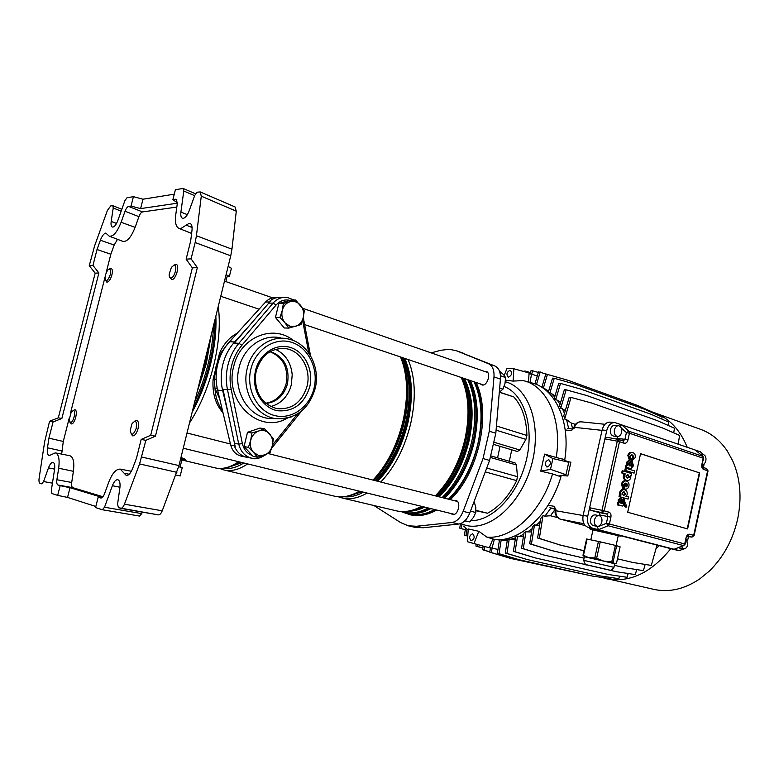 <?xml version="1.0" encoding="UTF-8"?>
<svg xmlns="http://www.w3.org/2000/svg" width="779" height="779" viewBox="0 0 779 779"><rect width="100%" height="100%" fill="white"/><g stroke="black" fill="none" stroke-linecap="round" stroke-linejoin="round"><path stroke-width="1.17" d="M195.149 242.522L196.425 235.745L231.947 249.183L230.74 255.824L195.149 242.522L191.089 258.832L186.132 259.164L190.689 240.906L191.975 230.496C192.374 226.67 191.78 224.333 190.203 223.466L189.141 223.32L180.709 228.598L178.829 228.335C175.898 226.699 174.856 222.307 175.703 215.16L177.3 203.562L176.327 199.307L172.889 199.648L175.402 189.657L183.192 188.479L183.776 191.011L180.903 212.092C180.514 215.423 181.001 217.468 182.354 218.217L182.442 218.256M109.381 236.232L122.916 241.373C127.045 242.026 131.115 237.352 135.118 227.351L121.105 222.288C117.191 232.161 113.237 236.787 109.255 236.183L105.759 233.057C103.831 233.564 102.03 235.949 100.374 240.234L97.015 249.523L92.964 265.415L98.894 272.952L95.165 273.156L58.328 417.817L49.564 421.264L44.676 441.615L39.106 478.374C38.755 481.179 39.077 482.834 40.08 483.36L41.715 483.856L43.585 481.549L52.436 483.146M117.502 239.319L114.172 245.054L100.374 240.234M129.207 474.255L124.182 473.262L120.229 469.114C116.032 469.016 112.225 473.311 108.807 481.997L104.503 493.828C103.403 496.613 102.185 498.005 100.842 498.024L98.164 497.216L95.564 507.577L102.341 509.748L104.532 507.236L141.739 513.614L139.509 516.058L102.419 509.758M196.425 235.745L201.284 196.172L200.232 191.936L197.253 192.189L194.731 195.402L189.083 211.002C187.369 215.355 185.431 217.799 183.269 218.344L182.354 218.217M230.74 255.824L178.975 465.589L162.236 510.8C161.117 513.527 159.831 514.89 158.4 514.88L118.447 507.713L117.58 504.169L119.888 487.79C120.394 483.223 119.723 480.536 117.872 479.728L117.707 479.689C115.75 479.65 113.977 481.656 112.38 485.697L104.532 507.236M176.872 472.337L139.568 463.933L145.868 440.33L141.174 439.405L136.51 458.101L132.557 468.637C130.668 473.291 128.593 475.57 126.334 475.502L124.182 473.262M120.657 508.375C122.06 508.375 123.316 506.973 124.445 504.188L162.236 510.8M139.568 463.933L124.445 504.188M145.868 440.33L155.44 436.182L197.35 267.596L192.364 267.869L150.698 435.286L141.174 439.405M191.089 258.832L197.35 267.596M116.558 223.427L111.193 221.44L113.228 207.993L112.789 205.656L110.764 205.89L107.395 210.457L94.639 245.775L89.264 265.668L95.165 273.156M69.156 418.362L63.284 441.45L48.921 438.178L53.06 421.955L49.564 421.264M54.618 469.133L48.483 467.858L43.585 481.549M48.483 467.858C49.895 464.187 51.395 462.356 52.991 462.366C54.569 462.94 55.085 465.326 54.559 469.552L51.317 490.381L51.93 493.535L57.685 495.386L60.158 485.668L57.948 484.996C56.867 484.441 56.516 482.688 56.886 479.747L71.707 482.474C71.356 485.395 71.726 487.128 72.827 487.683L57.948 484.996M48.921 438.178L47.47 447.808C46.896 452.395 47.48 455.004 49.204 455.627L55.328 452.862C58.688 454.069 59.798 459.182 58.678 468.208L56.886 479.747M186.132 259.164L192.364 267.869M53.06 421.955L61.862 418.489L98.894 272.952M97.015 249.523L110.842 254.217L106.139 272.738M105.029 277.139L70.285 413.883M235.054 206.961L236.28 211.197L201.284 196.172M231.947 249.183L236.28 211.197M158.4 514.88L120.784 508.385M142.294 512.105L141.739 513.614M60.158 485.668L70.013 487.703L67.549 497.421L95.836 506.467M67.549 497.421L57.685 495.386M174.262 194.185L142.976 199.21L133.423 196.668L127.035 197.73L124.913 200.612L117.833 220.554C116.003 225.16 114.153 227.322 112.283 227.04L112.351 227.059M102.955 496.749L72.827 487.683M70.013 487.703L102.292 497.46M101.991 497.693L98.164 497.216M176.814 207.068L142.528 211.927C141.203 212.316 140.006 213.894 138.935 216.669L125.039 211.236C126.12 208.431 127.318 206.825 128.613 206.435L142.528 211.927M177.369 202.871L172.889 199.648M142.976 199.21L140.6 208.606L177.339 203.192M140.6 208.606L131.047 206.065L128.613 206.435M111.193 221.44C110.784 224.537 111.144 226.407 112.283 227.04M92.964 265.415L89.264 265.668M121.105 222.288L125.039 211.236M133.423 196.668L131.047 206.065M55.455 452.891L69.818 455.715C73.314 456.952 74.511 462.151 73.401 471.314L71.707 482.474M63.284 441.45L61.677 454.118M110.842 254.217L114.172 245.054M135.118 227.351L138.935 216.669M61.862 418.489L58.328 417.817M155.44 436.182L150.698 435.286M266.029 403.473C276.886 402.11 284.033 395.557 287.48 383.823C289.885 367.464 284.16 356.685 270.313 351.504M265.736 403.23C276.087 401.467 282.894 394.953 286.146 383.696C288.561 367.922 283.166 357.259 269.982 351.689M227.585 411.322L222.677 390.659C220.671 381.983 220.71 373.277 222.813 364.533C225.004 355.828 228.938 348.301 234.625 341.971L245.531 329.945M222.677 390.659L217.614 390.094C215.608 381.476 215.647 372.829 217.731 364.144C219.912 355.497 223.836 348.018 229.493 341.728L265.62 301.989C268.794 298.659 272.523 297.208 276.818 297.646M448.49 499.183C462.512 485.122 472.327 466.582 477.936 443.563C483.097 419.277 481.802 398.682 474.041 381.788M223.008 412.743C215.52 404.379 212.209 393.278 213.086 379.451L219.61 352.906C223.972 343.529 229.834 336.976 237.196 333.256M227.098 276.613L227.39 275.406L226.134 274.5M180.981 457.448L184.944 459.191C186.756 460.496 186.259 460.886 183.454 460.37L182.12 459.922L184.516 459.308L180.913 457.731M175.859 474.995L180.183 475.959L182.247 467.585L178.673 466.748M179.949 467.04L178.673 466.738M430.836 508.609C421.887 513.38 413.396 514.841 405.362 512.962L409.189 513.867C417.232 515.747 425.733 514.306 434.692 509.544M181.858 459.961L180.465 459.542M183.377 460.35L181.848 460.009L185.606 460.097L184.944 459.191M184.175 458.763L180.796 458.198M234.138 336.625L225.657 346.528M217.146 387.971L215.004 388.458C215.481 397.154 217.974 404.496 222.463 410.465M219.288 358.934L216.114 366.003L216.134 378.886M217.614 390.094L230.701 445.062C232.366 451.07 235.93 454.79 241.383 456.202L241.928 456.309M213.086 379.451L214.196 379.49L216.114 366.003L220.613 353.423L226.718 345.078M219.678 398.77L215.004 388.458L214.196 379.49L216.153 379.13M219.61 352.906L221.343 353.968M227.4 276.496L229.386 276.418L227.254 275.279M228.12 266.447L231.402 268.249L229.386 276.418M136.247 428.275C137.016 421.079 135.585 419.589 131.963 423.805L130.19 430.553C131.378 436.006 133.394 435.247 136.247 428.275M134.329 421.322L136.724 420.271C138.574 421.205 139.013 424.01 138.049 428.684C136.617 433.484 134.816 435.88 132.634 435.87L131.047 433.835M547.033 467.04C550.724 465.316 551.357 462.901 548.932 459.814L548.669 459.756C544.979 461.499 544.355 463.904 546.79 466.981L547.033 467.04M471.1 540.704L471.11 540.704C474.528 539.049 475.054 536.731 472.697 533.742L472.687 533.742C469.27 535.397 468.744 537.714 471.1 540.704M508.473 377.143C511.754 375.439 512.407 373.19 510.44 370.395L510.031 370.317C506.759 372.041 506.107 374.29 508.083 377.065L508.473 377.143M480.117 383.843L482.269 385.05C487.566 385.839 491.335 372.8 486.213 371.408L484.392 371.359M450.856 513.488L452.511 514.461C458.071 516.01 461.567 501.549 455.89 500.488L454.06 500.595M492.903 538.951L486.856 537.12C511.54 539.72 541.629 511.959 552.535 473.914L540.753 471.168L550.51 469.357L552.934 458.568L568.748 462.288L565.973 474.703L558.65 476.018L560.997 476.631C550.042 514.568 519.895 542.174 495.054 539.633L492.903 538.951L489.319 547.803L469.571 542.369M486.856 537.12L478.851 531.307L468.247 528.941L467.381 541.707L489.319 547.803M525.027 381.116L531.044 382.752C554.96 387.65 570.9 421.342 564.785 459.707L556.225 457.497C562.457 419.131 546.731 385.42 523.001 380.571L513.118 381.087L513.867 368.769L507.032 368.36L504.208 375.42M513.108 396.725L499.31 392.236M475.959 510.761L487.557 513.225C499.212 506.944 508.921 496.077 516.681 480.624L517.451 476.68L516.448 464.975L514.948 462.911M402.782 512.231L410.708 514.89C418.936 516.672 427.613 515.055 436.727 510.041M409.072 514.5L409.481 514.598C417.71 516.38 426.376 514.763 435.49 509.739M373.891 505.503L400.669 522.602L408.284 525.806L414.827 527.305L423.026 527.773L458.607 524.053C463.339 523.254 467.059 519.564 469.776 513.001L489.592 460.438L495.814 433.241L500.43 379.12C500.78 372.343 498.93 367.961 494.879 365.984L456.173 350.657L449.201 349.304L440.807 350.277L431.157 352.877M408.284 525.806L416.463 526.263L451.976 522.475C456.698 521.667 460.428 517.957 463.145 511.365L483.029 458.549L489.28 431.235L493.983 376.89C494.353 370.083 492.513 365.702 488.472 363.725L456.173 350.657M505.493 380.181L513.118 381.087M463.641 526.107L468.169 530.061M560.617 475.657L560.5 476.505M450.291 499.641C478.676 473.155 491.646 413.065 475.969 382.44M552.535 473.914L558.65 476.018M556.225 457.497L544.599 454.128L540.753 471.168M449.045 499.329C477.43 472.814 490.419 412.666 474.752 382.031M494.168 444.575L517.324 451.489L519.836 450.019L525.903 439.375L526.916 435.48C526.409 418.946 522.105 406.18 514.004 397.173M509.31 461.256L511.754 449.834M528.542 382.07L529.068 372.966L513.867 368.769M478.851 531.307L474.022 543.275M550.51 469.357L565.973 474.703M544.599 454.128L552.934 458.568M562.467 458.977L568.748 462.288M561.542 475.492L567.803 475.988L570.88 462.249L567.102 461.431M601.281 577.366L653.98 589.401C669.219 592.663 684.488 589.158 699.785 578.885L709.172 571.202C723.428 557.345 732.942 539.847 737.723 518.707C741.949 497.489 740.303 478.248 732.766 460.973L727.245 450.924C720.108 440.437 711.227 433.241 700.603 429.346L651.906 411.848M606.081 578.709C629.413 583.082 650.981 573.071 670.777 548.689M687.234 447.282C680.038 429.696 669.103 418.167 654.457 412.685M681.362 546.517L683.514 548.864C685.51 549 686.912 547.618 687.721 544.716L686.221 539.175M678.587 547.559L679.697 548.095M701.451 455.179L703.427 454.624C705.492 455.384 706.3 457.409 705.842 460.701C705.19 463.174 704.012 464.498 702.307 464.683M601.846 521.949C600.95 525.027 599.372 526.487 597.104 526.312C594.854 525.474 593.978 523.361 594.465 519.992C595.37 516.915 596.948 515.455 599.197 515.62C601.456 516.467 602.342 518.571 601.846 521.949M599.07 515.601L595.331 514.909C593.082 514.744 591.504 516.195 590.609 519.262C590.122 522.621 590.998 524.725 593.247 525.562L593.345 525.582M614.427 429.881C613.94 433.436 614.884 435.627 617.27 436.464C619.383 436.581 620.844 435.198 621.661 432.326C622.148 428.781 621.194 426.59 618.808 425.743C616.705 425.636 615.244 427.019 614.427 429.881M618.458 425.714L614.894 425.344C612.791 425.227 611.33 426.61 610.512 429.463C610.035 432.997 610.979 435.188 613.355 436.026L613.686 436.055M626.248 504.909L624.729 504.938L624.378 506.545L626.413 507.012L626.248 504.909L625.323 506.71L625.839 507.207M631.194 463.622L631.039 466.095M632.227 461.577L631.798 463.524L632.373 465.316L631.467 466.475L631.175 463.778L629.588 460.34L627.338 462.56L627.582 465.258L626.91 465.345L626.433 467.478L630.961 468.588L633.463 465.803L632.227 461.577L631.282 461.45L631.136 462.103M626.657 467.41L630.338 468.481M628.819 460.253L626.394 462.434L626.628 465.121L625.956 465.209L625.488 467.342L626.433 467.478M623.453 488.53L624.622 488.969M624.612 483.262L623.969 486.164M626.219 480.974L625.274 480.838C623.414 480.555 622.158 481.607 621.515 483.993L622.645 488.404L623.589 488.55L623.775 484.606L625.625 483.097L624.359 488.871L624.962 489.046C626.861 489.416 628.195 488.423 628.945 486.067C629.325 483.486 628.526 481.812 626.569 481.062L626.219 480.974C624.359 480.692 623.112 481.753 622.46 484.139L623.589 488.55M624.816 470.399L634.106 473.116L634.593 470.906L626.248 468.315L625.761 470.535L624.816 470.399L625.303 468.189L626.248 468.315M631.409 454.751C633.298 456.582 633.366 457.809 631.613 458.422L631.496 460.555M632.042 452.502L631.399 452.424C629.617 452.219 628.419 453.251 627.816 455.501L629.364 459.98L630.318 460.107L630.766 458.052L630.084 456.056L632.003 454.78C634.233 456.445 634.418 457.701 632.558 458.549L631.613 458.422M699.708 472.931L640.562 453.68L627.699 512.27L687.623 528.912L699.708 472.931L640.552 453.748M623.103 470.944L622.635 473.057L625.693 474.022C624.339 473.583 622.742 479.377 627.085 480.468C631.107 480.828 631.389 475.628 630.26 475.317L631.039 475.521L631.477 473.525L623.103 470.944L622.158 470.808L621.691 472.921L624.748 473.856C623.395 473.447 621.788 479.241 626.141 480.322L626.774 480.39M625.693 474.022L624.739 473.885L625.693 473.992M622.957 501.004L622.791 503.516M623.998 498.998L623.56 500.955L624.145 502.728L623.21 503.906L621.515 497.878L619.071 500.118L619.315 502.806L618.633 502.903L618.156 505.045L622.655 506.029L625.245 503.185L623.998 498.998L623.054 498.842L622.888 499.563M618.516 504.958L621.924 505.892M621.175 497.82L620.444 497.684L618.127 499.962L618.37 502.64L617.689 502.747L617.211 504.889L618.156 505.045M624.485 489.699C620.376 489.27 619.977 494.587 621.214 494.938L620.425 494.743L619.977 496.768L628.078 499.105L628.546 496.983L625.819 496.194C627.056 496.583 628.721 490.819 624.485 489.699L623.541 489.543C619.519 489.066 619.023 494.344 620.211 494.704M620.425 494.743L619.48 494.587L619.032 496.613L628.078 499.105M703.408 454.624L700.34 451.781L615.089 422.627C611.096 422.413 608.321 425.032 606.773 430.466L589.615 507.733L602.001 510.333L602.177 512.699L590.803 510.313L599.119 512.563L606.89 513.984L602.177 512.699L604.212 510.849L608.925 512.144C610.639 512.884 611.301 514.568 610.911 517.188L609.412 523.994L684.712 543.956L686.104 537.529C686.786 535.144 687.945 534.034 689.561 534.228L693.69 535.358L707.614 470.74L703.554 469.396C702.054 468.646 701.49 467.04 701.85 464.576L703.223 458.208L629.432 433.241L627.942 439.969C627.212 442.462 625.936 443.553 624.135 443.232L619.49 441.703L604.212 510.849L602.001 510.333L617.299 441.167L604.894 438.898L606.851 437.292L618.234 439.375M590.803 510.313L589.615 507.733L587.726 516.243C586.801 522.495 588.408 526.477 592.546 528.181L679.161 550.587L683.933 548.913M614.407 422.559L610.424 422.15C606.432 421.945 603.667 424.545 602.118 429.959L583.13 515.377C582.215 521.609 583.812 525.572 587.95 527.276L674.809 549.701M704.158 463.885L703.379 467.507M687.536 540.938L688.461 536.634M619.831 426.142L621.632 424.798L628.955 431.254L626.413 432.579L621.369 428.119M616.822 439.113L617.504 436.493M618.38 439.405L617.299 441.167L619.49 441.703L618.38 439.405M597.62 526.37L597.483 526.974L606.383 523.303L607.883 516.506L600.112 515.075L599.937 515.893M600.112 515.075L599.119 512.563M674.458 549.107L683.446 545.582L608.107 525.737L609.412 523.994L606.383 523.303L608.107 525.737L598.428 529.71L597.483 526.974M703.067 456.543L695.628 450.272M687.282 536.468L691.801 537.082L687.779 535.816L686.542 537.695M674.186 549.205L683.796 545.602L684.712 543.956L683.446 545.582L684.03 545.514M692.005 537.101L694.128 535.524L708.043 470.925L706.689 468.598L702.619 467.254L703.554 469.396M687.234 528.805L699.308 472.872M632.558 458.549L632.159 460.642L631.214 460.516M632.159 460.642L635.187 457.731C635.625 454.907 634.807 453.212 632.743 452.648L632.353 452.541C630.571 452.346 629.374 453.368 628.76 455.618L630.318 460.107M625.761 470.535L634.106 473.116M625.858 476.018L627.202 478.199L629.49 477.021L627.991 474.615L625.858 476.018M622.635 473.057L621.691 472.921M631.039 475.521L630.338 475.414M627.134 478.179L628.536 476.875L627.27 474.557M627.64 485.638L626.803 483.467L626.024 486.992L627.64 485.638L626.696 485.492L626.618 484.275M624.359 488.871L623.414 488.725M626.121 486.544L626.696 485.492M619.315 502.806L618.37 502.64L619.315 502.796M621.214 503.341L621.837 503.516L621.194 500.069L620.172 501.238L621.214 503.341M623.56 500.955L622.966 500.858M618.633 502.903L617.689 502.747M619.587 505.162L618.643 505.006M620.844 503.205L620.688 500.186M621.798 501.686L620.853 501.52M629.461 465.852L630.084 466.046L629.413 462.57L628.439 463.709L629.461 465.852M631.798 463.524L631.204 463.447M626.91 465.345L625.956 465.209M627.845 467.634L626.9 467.497M629.072 465.686L628.916 462.707M630.045 464.206L629.101 464.07M623.589 495.541L625.732 494.305L624.106 491.929L622.002 493.214L623.589 495.541M619.977 496.768L619.032 496.613M623.366 495.473L624.787 494.149L623.541 491.88M604.981 424.292L581.163 421.828C578.125 421.731 575.885 423.572 574.444 427.35L573.938 427.135C575.175 423.825 577.336 422.043 580.433 421.77M548.893 505.367L554.395 506.379L555.855 510.401C555.602 514.909 556.995 517.801 560.033 519.077L583.938 523.741M555.369 509.252L549.906 507.801L555.349 508.814M572.974 429.054L567.696 428.489M583.101 515.523L555.252 510.644C554.463 513.741 556.04 516.555 559.974 519.067L559.867 519.038M655.899 548.981L659.034 545.651M541.863 387.329L545.719 374.329L547.433 374.436L567.862 380.249L637.826 405.557L655.129 413.279L655.032 413.912M547.433 374.436L543.343 388.205L548.698 390.99M661.809 419.053L662.121 417.077L644.798 409.355L574.717 384.057L554.239 378.263L552.506 378.156L548.465 391.788L555.067 395.781M517.558 536.108L515.075 551.746L535.67 558.007L513.38 551.357L515.679 536.916L517.558 536.108L519.106 536.478L523.8 534.199M560.568 476.514L560.831 475.618M497.625 539.72L499.475 540.061M501.218 539.808L499.008 553.694L519.554 559.828L497.362 553.294L499.514 539.798L507.382 539.789M509.262 538.844L506.944 553.421L527.519 559.614L505.279 553.022L507.47 539.214L510.751 539.195L515.532 537.851M526 531.502L523.274 548.669L543.888 555.008L521.56 548.27L524.014 532.826L526 531.502L527.636 531.901L532.067 528.766M534.491 524.822L531.414 544.19L552.029 550.636L529.681 543.8L532.378 526.808L534.491 524.822L536.264 525.26L540.227 521.433M542.973 515.64L539.36 538.386L559.974 544.949L537.598 537.997L540.684 518.6L542.973 515.64L544.94 516.146L550.909 508.074M568.631 428.567L566.606 419.657L571.241 423.026L575.447 424.419M678.207 444.196L679.58 435.422L662.169 427.807L591.651 403.035L571.007 397.407L564.678 419.014L566.606 419.657M564.678 419.014L563.811 415.684L569.215 397.261L571.007 397.407M564.483 413.386L562.457 408.771L565.291 410.63M673.728 432.861L674.458 428.207L657.077 420.543L586.714 395.518L566.138 389.821L560.734 408.186L562.457 408.771M560.734 408.186L559.614 405.781L564.356 389.685L566.138 389.821M560.052 404.32L557.306 400.202L560.646 402.266M668.08 425.392L668.606 422.062L651.254 414.36L581.037 389.169L560.51 383.414L555.719 399.656L557.306 400.202M555.719 399.656L554.444 397.894L558.747 383.287L560.51 383.414M554.716 396.978L551.366 393.57M548.62 391.272L544.784 388.711M543.343 388.205L542.262 387.591M541.902 387.192L540.869 386.735M538.338 372.43L532.67 370.814L531.687 374.095M492.094 548.124L491.383 552.574L510.264 558.3L489.767 552.184L490.478 547.734M557.472 517.577L550.461 515.756L555.252 509.223M572.623 429.015L571.241 423.026M550.461 515.756L544.94 516.146M539.633 525.192L536.264 525.26M531.56 531.93L527.636 531.901M523.42 536.575L519.106 536.478M515.289 539.341L510.751 539.195M507.295 540.324L502.659 540.149M505.405 540.256L504.626 540.071M489.446 547.491L492.036 548.104L494.334 539.409M529.973 382.46L531.57 374.047L529.009 373.891M467.76 536.147L464.42 535.134L465.569 527.938M467.76 536.04L464.42 535.134M465.949 535.485L466.962 529.126M465.267 529.847L459.737 528.143L460.428 523.8M465.287 529.72L459.737 528.143M461.256 528.474L461.84 524.812M554.239 378.263L549.867 393.044M566.07 379.733L538.513 371.846L534.92 383.911M540.207 371.953L536.468 384.514M532.67 370.814L531.005 370.716L530.041 373.949M530.45 372.576L524.939 371.018L523.176 371.34M524.939 371.018L524.715 371.768M482.853 548.017L477.478 546.4L477.731 544.823M482.844 548.104L475.911 546.03L476.173 544.355M477.478 546.4L475.911 546.03M489.825 551.814L484.178 550.12L484.684 546.907M489.806 551.902L482.581 549.74L483.107 546.459M484.178 550.12L482.581 549.74M511.891 558.689L591.417 575.866M491.383 552.574L489.767 552.184M519.554 559.828L592.225 576.041L610.804 578.748L611.145 577.541M499.008 553.694L497.362 553.294M527.519 559.614L600.268 575.944L618.857 578.67L619.568 576.178M506.944 553.421L505.279 553.022M535.67 558.007L608.467 574.522L627.066 577.288L628.127 573.519M515.075 551.746L513.38 551.357M543.888 555.008L616.695 571.786L635.294 574.6L636.706 569.585M523.274 548.669L521.56 548.27M632.723 562.438L617.465 558.806L632.723 562.438L651.302 565.418L656.979 545.115M559.974 544.949L583.987 550.724M558.202 544.56L583.977 550.763M539.36 538.386L537.598 537.997M624.826 567.745L614.397 565.311L624.826 567.745L643.415 570.627L645.148 564.434M552.029 550.636L584.094 558.173M550.286 550.247L584.094 558.192M531.414 544.19L529.681 543.8M537.257 376.082L531.57 374.047M497.976 549.458L492.036 548.104M615.381 545.397L616.666 545.719L613.054 562.146L611.768 561.844L615.381 545.397L600.258 541.853L596.617 558.329L603.959 561.172L584.406 556.771L583.617 560.315M618.244 535.66L592.994 529.934L590.803 539.857M614.738 563.753L603.959 561.172L611.768 561.844M613.054 562.146L614.563 563.675L616.54 563.051L620.103 546.809L616.666 545.719M583.481 555.378L582.984 555.281L586.587 539.01L587.093 539.087L583.481 555.378L588.866 557.715L594.786 557.91L598.428 541.444L587.093 539.087M598.428 541.444L600.258 541.853M584.367 556.732L582.984 555.281M596.617 558.329L594.786 557.91M618.205 535.845L620.639 536.04L610.103 533.323L595 530.002L590.589 529.418L592.955 530.119M619.928 535.543L621.739 536.01M605.682 531.862L613.531 533.888M589.615 527.714L595 530.002L599.372 530.236M590.287 529.243L589.08 527.753M464.781 520.878L469.679 521.92L473.447 517.392L475.833 512.514L475.774 507.197L474.109 501.501M475.833 512.514L470.458 511.18M469.679 521.92L464.897 520.761M499.31 392.188L502.971 389.149L504.967 383.57L505.62 377.542L503.575 374.65L499.446 371.047M502.971 389.149L499.67 388.03M505.62 377.542L500.459 375.741M174.097 265.142L171.39 267.372L169.17 274.179C169.092 276.613 169.666 277.869 170.893 277.947C174.603 278.103 177.982 264.597 174.097 265.142M173.805 265.191L176.181 264.354C180.066 265.259 175.83 279.885 171.76 279.632L169.822 277.421M105.408 274.948L104.99 278.152C106.09 282.105 107.843 280.956 110.258 274.695C111.085 269.291 110.141 267.869 107.424 270.42L105.408 274.948M109.235 269.018L111.134 268.278C112.449 269.037 112.702 271.287 111.864 275.045C110.423 279.758 108.729 282.115 106.781 282.105L105.671 280.382M70.353 422.422C73.245 423.289 76.41 410.825 73.353 410.601L71.181 412.188L69.127 419.998L70.353 422.422M72.973 410.611L74.881 409.725C78.445 410.231 74.628 424.925 71.201 423.883L69.915 422.218M275.425 349.313C285.416 354.065 291.015 362.547 292.203 374.748L291.327 384.768L290.129 388.653C286.253 398.225 279.778 404.184 270.712 406.521M309.74 386.851C304.248 403.892 293.576 411.867 277.733 410.767C263.701 408.371 252.971 392.509 254.597 375.906L255.493 370.551C259.553 353.423 276.263 342.741 290.625 347.541C305.056 352.089 313.791 370.414 309.74 386.851M256.223 370.989L255.385 375.994C255.161 393.483 262.309 404.359 276.837 408.605C291.833 409.89 301.911 402.441 307.053 386.257C311.454 369.567 301.025 350.706 285.776 348.632C271.258 347.6 261.403 355.049 256.223 370.989M238.559 338.105C230.818 344.97 225.569 353.773 222.813 364.533C220.194 375.653 220.788 386.472 224.595 396.978M289.963 300.373C284.647 299.146 280.031 300.684 276.117 304.998L241.928 345.233C237.001 351.086 233.564 357.921 231.606 365.731C229.727 373.56 229.571 381.398 231.159 389.247L227.497 389.753L222.989 389.266L235.19 446.542L234.547 446.425C236.982 452.248 240.993 455.842 246.592 457.215L247.245 457.341M281.774 297.481C277.49 296.955 273.575 298.104 270.021 300.908L270.693 300.898L234.323 343.081L238.88 343.296L273.088 303.109L268.404 303.138M235.073 446.24L234.547 446.425M248.404 447.35L250.711 440.271L251.89 433.007L258.755 430.953C262.893 429.726 266.476 430.67 269.515 433.806C272.338 437.165 273.254 441.177 272.27 445.841C271.024 450.437 268.385 453.534 264.354 455.131L258.57 455.433L253.555 452.414L248.404 447.35L244.041 446.562L247.508 432.296L260.02 428.061L264.451 428.732L273.41 438.665L272.27 445.841L269.992 452.823L257.537 457.244L253.146 456.397L244.041 446.562M257.537 457.244L253.555 452.414C250.663 449.055 249.718 445.004 250.711 440.271C251.997 435.617 254.684 432.511 258.755 430.953L264.451 428.732M251.89 433.007L247.508 432.296M279.953 317.511L282.251 310.451L283.381 303.391L290.109 301.697C294.15 300.772 297.636 301.989 300.587 305.349C303.333 308.932 304.219 313.022 303.245 317.618C302.018 322.136 299.438 325.047 295.504 326.352L289.866 326.226L284.987 322.827L279.953 317.511L275.445 317.452L278.853 303.411L291.064 300.071L295.631 300.032L304.346 310.636L303.245 317.618L300.976 324.59L288.824 328.095L284.296 327.978L275.445 317.452M288.824 328.095L284.987 322.827C282.183 319.244 281.268 315.115 282.251 310.451C283.517 305.874 286.136 302.963 290.109 301.697L295.631 300.032M283.381 303.391L278.853 303.411M192.082 227.487L186.191 225.17M187.369 214.634L180.903 212.092M141.71 457.03L178.975 465.589M176.814 199.706L175.655 199.22M119.956 487.255L112.38 485.697M121.154 211.177L113.228 207.993M194.633 195.656L183.776 191.011M73.401 471.314L58.678 468.208M61.882 450.973L47.47 447.808M211.187 335.067L206.367 363.462L197.233 391.613M198.577 386.16L205.666 363.189L209.95 340.072M214.829 320.286C215.023 333.977 213.212 348.651 209.405 364.299C205.51 379.938 200.125 394.408 193.26 407.699M194.731 401.75C200.33 389.928 204.789 377.338 208.11 363.978C211.372 350.618 213.164 337.882 213.485 325.758M199.658 383.346L200.067 381.506M242.211 462.599L228.13 467.4M233.252 465.491L240.633 462.21M403.21 357.873C411.293 374.942 412.5 396.569 406.842 422.754C400.805 447.039 390.678 466.446 376.452 480.955M361.865 491.783L350.219 495.571M357.483 492.688L360.356 491.413M375.196 480.633C389.49 466.222 399.656 446.834 405.723 422.481C411.409 396.073 410.105 374.378 401.818 357.405M406.083 373.414C408.956 388.088 408.381 404.301 404.35 422.072C398.595 445.354 388.974 464.196 375.478 478.618M463.427 378.204C471.977 394.865 473.603 415.782 468.296 440.953C462.57 464.274 452.56 482.824 438.285 496.603M423.552 506.827L413.532 510.041M422.062 506.477L422.082 506.467C413.026 511.248 404.369 512.689 396.122 510.781C404.126 512.64 412.597 511.16 421.536 506.331M437.077 496.291C451.421 482.61 461.47 464.08 467.225 440.69C472.561 415.304 470.847 394.33 462.074 377.747M468.5 403.084C469.756 414.886 468.909 427.291 465.959 440.31C461.635 458.442 454.342 474.022 444.079 487.05M469.221 380.162C477.03 397.066 478.335 417.729 473.135 442.17C467.497 465.267 457.653 483.866 443.602 497.947M429.726 508.336C420.271 513.303 411.37 514.568 403.025 512.134M428.246 507.976C419.423 512.611 411.069 514.013 403.162 512.173L404.418 512.465C412.325 514.315 420.689 512.913 429.511 508.278M443.397 497.898C457.448 483.817 467.293 465.229 472.941 442.112C478.14 417.661 476.826 396.988 469.007 380.094M209.892 340.326L205.637 363.102L198.684 385.732M192.17 412.101C200.028 397.787 206.133 381.914 210.496 364.504C214.712 347.083 216.504 330.978 215.851 316.167M218.247 306.439C220.535 323.577 219.035 343.188 213.748 365.302C208.159 387.406 200.067 406.638 189.482 423.016M439.142 496.817C453.349 482.931 463.301 464.362 469.007 441.089C474.284 416.152 472.765 395.313 464.469 378.555M467.77 379.675C475.589 396.579 476.884 417.271 471.684 441.742C466.037 464.868 456.182 483.486 442.131 497.577M435.305 495.843C449.327 481.626 459.172 462.911 464.849 439.687C470.088 415.188 468.87 394.437 461.197 377.455M377.688 481.266C391.808 466.592 401.876 447.156 407.875 422.958C413.474 397.105 412.412 375.575 404.691 358.379M408.089 359.518C415.343 376.89 416.21 398.264 410.689 423.64C404.739 447.701 394.778 467.166 380.795 482.045M373.005 480.078C386.988 465.102 396.969 445.53 402.947 421.351C408.517 395.849 407.709 374.387 400.513 356.967M208.402 349.391L208.772 348.554M470.282 380.522C478.014 397.446 479.289 418.08 474.109 442.433C468.481 465.511 458.656 484.1 444.634 498.209M208.012 352.721L207.584 353.773M205.948 361.281L206.591 359.508M239.513 461.937C230.857 467.643 222.736 469.63 215.15 467.887C222.336 469.552 230.165 467.507 238.647 461.733M408.352 511.219C413.659 511.209 419.112 509.846 424.711 507.11M465.784 440.106C462.551 453.884 457.458 466.446 450.486 477.8M367.113 493.058C358.282 498.161 349.966 499.806 342.166 497.985L396.122 510.781M344.152 496.759C350.316 497.314 356.763 495.795 363.491 492.182M404.058 421.828C398.897 442.939 390.406 460.691 378.575 475.083M359.995 491.325C351.037 496.408 342.526 498.024 334.473 496.165C342.234 497.976 350.531 496.311 359.353 491.169M247.644 463.924C239.134 469.649 231.256 471.675 224.031 469.99L334.473 496.165M223.69 468.315C229.941 469.27 236.65 467.497 243.827 462.989M182.12 459.922L180.475 459.513M234.625 341.971L229.493 341.728M234.927 445.831L230.701 445.062M269.495 301.97L265.62 301.989M505.308 381.768C529.126 387.669 542.291 425.899 531.59 464.771C521.2 503.731 490.137 531.297 466.222 525.474L460.506 523.615M516.448 464.975L490.643 457.516M463.427 353.247L457.107 351.008M423.026 527.773L416.463 526.263M494.879 365.984L488.472 363.725M500.43 379.12L493.983 376.89M495.814 433.241L489.28 431.235M489.592 460.438L483.029 458.549M469.776 513.001L463.145 511.365M458.607 524.053L451.976 522.475M517.451 476.68L486.729 468.043M516.681 480.624L485.278 471.879M487.557 513.225L475.969 510.323M526.916 435.48L496.427 425.967M525.903 439.375L496.077 430.144M519.836 450.019L494.577 442.433M497.577 457.848L500.05 446.328M470.837 520.703C492.747 521.034 517.996 494.529 526.205 460.701C534.618 426.902 524.092 394.008 504.101 386.491M617.075 438.411L624.924 439.307L626.413 432.579L629.432 433.241L628.955 431.254L702.716 456.309L703.661 458.403L702.921 456.416L695.481 450.145M687.039 536.439L691.684 537.052L694.128 535.494M708.033 470.974L706.456 468.549M606.773 430.466L602.118 429.959M587.726 516.243L583.13 515.377M592.546 528.181L587.95 527.276M678.996 550.549L674.361 549.614M623.239 440.982L624.924 439.307L627.942 439.969M624.135 443.232L623.015 440.943M610.911 517.188L607.883 516.506L606.89 513.984L608.925 512.144M703.641 458.471L701.85 464.576M702.269 464.82L702.619 467.254M686.104 537.529L685.16 544.112M689.561 534.228L687.555 535.933M628.76 455.618L627.816 455.501M629.49 477.021L628.536 476.875M627.991 474.615L627.485 474.538M622.46 484.139L621.515 483.993M624.145 502.728L623.2 502.562M619.071 500.118L618.127 499.962M622.538 505.999L621.593 505.834M632.373 465.316L631.418 465.19M627.338 462.56L626.394 462.434M630.776 468.549L629.831 468.413M625.673 505.094L624.729 504.938M625.323 506.71L624.378 506.545M625.732 494.305L624.787 494.149M624.359 491.987L623.658 491.88M565.797 430.037L571.358 430.66L574.444 427.35L602.031 430.359M560.033 519.077L585.224 525.611L560.033 519.077M554.395 506.379L555.369 509.447M555.953 509.33L555.261 510.527M574.084 428.382L573.578 428.158L571.358 430.66M609.733 570.101L586.451 564.726C586.12 565.827 585.175 564.366 583.617 560.325L613.949 567.316L614.748 563.723M613.959 567.307C610.785 571.543 611.009 570.199 606.578 569.371L589.382 565.398M254.003 458.539L251.792 458.227C244.995 456.436 240.643 451.723 238.744 444.098L227.497 389.753C225.813 381.476 225.968 373.199 227.965 364.932C230.029 356.685 233.671 349.469 238.88 343.296L241.928 345.233M274.695 418.625L268.589 418.401C248.121 416.346 232.853 390.766 239.085 367.552C243.73 347.161 263.175 333.626 280.596 337.872M287.178 418.206C259.592 434.867 223.748 401.837 233.729 366.364C240.098 337.073 273.39 323.645 293.566 340.618M247.255 368.35C251.841 348.164 271.014 334.756 288.181 338.943C308.27 342.974 320.646 367.367 315.154 388.555C308.932 409.15 295.981 419.199 276.302 418.683C256.125 416.648 241.091 391.331 247.255 368.35M250.857 369.158C255.609 349.138 275.162 336.742 291.872 342.39C308.659 347.755 318.757 369.061 314.054 388.146C309.594 407.3 291.219 420.222 274.208 415.431C257.128 410.932 245.852 389.101 250.857 369.158M231.159 389.247L242.376 443.611L238.744 444.098L234.226 443.29M276.117 304.998L273.088 303.109C277.032 298.717 281.725 296.818 287.178 297.412L294.121 300.042M242.376 443.611C243.808 449.619 247.128 453.582 252.318 455.511M272.455 445.062L297.52 413.931M308.796 353.053L302.554 320.159M291.843 416.775L284.16 418.722L274.958 418.635M120.414 469.143L131.369 471.276M179.014 228.403L191.615 233.447M195.51 193.767L183.192 188.479M121.826 209.288L112.789 205.656M139.509 516.058L102.341 509.748M235.131 206.99L200.232 191.936M210.057 339.654L205.714 363.228L198.479 386.569M209.619 341.436L205.529 363.004L198.957 384.631M461.772 377.649C469.679 394.778 471.013 415.567 465.774 440.028C460.136 463.184 450.223 481.86 436.055 496.038M401.185 357.191C408.644 374.777 409.588 396.287 404.019 421.741C398.069 445.851 388.02 465.375 373.881 480.302M215.15 467.887L183.211 460.311M405.362 512.962L400.912 511.54M219.697 468.491L224.031 469.99M338.388 496.798L342.166 497.985M400.796 511.511L403.162 512.173M180.105 467.079L181.877 459.892M246.485 457.195L241.383 456.202M224.518 281.063L225.034 281.316M227.39 275.406L225.861 281.608M187.018 433.007L230.448 444.001M268.317 453.582L457.448 501.452M183.26 448.217L454.254 514.315M513.419 396.793L499.456 392.1M515.133 462.95L491.159 455.988M683.514 548.864L679.629 548.085M597.104 526.312L593.247 525.562M617.27 436.464L613.355 436.026M679.161 550.587L674.526 549.653M606.851 437.292L618.292 439.375M623.249 440.992L618.331 439.385M703.184 454.595L700.36 454.254M632.236 460.652L631.282 460.535M627.085 480.468L626.141 480.322M624.962 489.046L624.008 488.9M621.389 497.839L620.444 497.684M622.655 506.029L621.71 505.863M629.588 460.34L628.643 460.214M630.961 468.588L630.007 468.461M573.938 427.145L573.578 428.158M507.314 540.256L503.779 540.12M548.659 391.126L547.403 390.386M616.072 545.563L618.273 535.543M220.759 296.273L259.056 309.205M304.618 324.59L483.379 384.943M224.498 281.131L272.631 297.841M302.836 308.328L487.654 372.489M255.385 375.994L254.597 375.906M255.95 372.177L255.21 371.817M266.136 454.469C260.157 458.364 255.376 459.62 251.792 458.227L246.592 457.215M310.529 355.75L303.274 317.511M271.598 448.324L301.716 410.884M285.776 348.632L280.761 348.369"/></g></svg>
